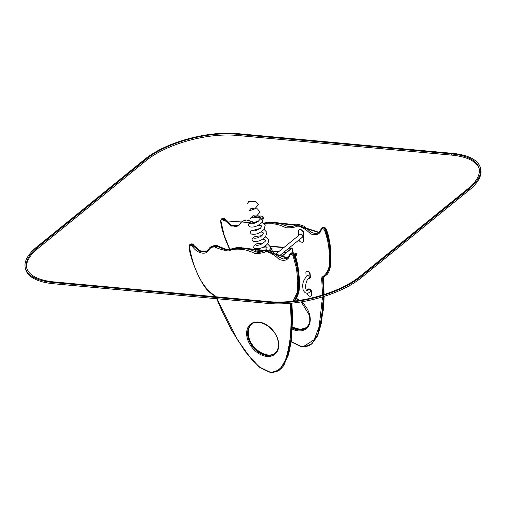 <?xml version="1.0" encoding="UTF-8"?>
<svg xmlns="http://www.w3.org/2000/svg" width="506" height="506" viewBox="0 0 506 506"><rect width="100%" height="100%" fill="white"/><g stroke="black" fill="none" stroke-linecap="round" stroke-linejoin="round"><path stroke-width="0.76" d="M250.154 222.634L223.703 220.686A2.037 1.423 -129.1 0 0 221.932 219.743A2.037 1.423 -129.1 0 0 220.888 220.831L224.069 235.024L229.863 249.445M291.254 341.626L300.728 346.23A10.171 7.109 -129.1 0 0 303.581 346.483L314.194 339.703L319.141 326.762L322.499 296.902M322.493 295.03L321.708 278.857A3.39 2.372 50.9 0 1 322.708 276.725C328.369 272.475 330.57 265.58 329.311 256.036C329.311 247.472 327.698 238.819 324.479 230.078A2.037 1.423 -129.1 0 0 322.841 228.75A2.037 1.423 -129.1 0 0 321.468 229.414C319.956 234.436 316.339 235.91 310.608 233.842C306.288 229.623 302.025 227.011 297.813 226.005C294.505 227.51 290.52 228.079 285.865 227.713C281.153 225.341 276.662 224.025 272.405 223.766A11.53 8.052 50.9 0 1 272.133 223.741L264.676 224.038M261.071 225.221L258.022 225.41M298.932 240.002A2.037 1.423 -129.1 0 0 300.627 241.874L301.759 242.241A2.037 1.423 -129.1 0 0 302.974 242.083A2.037 1.423 -129.1 0 0 303.379 241.052L303.043 232.387A2.037 1.423 -129.1 0 0 301.285 230.11L300.159 229.749A2.037 1.423 -129.1 0 0 298.945 229.901A2.037 1.423 -129.1 0 0 298.54 230.938L298.711 235.461M303.113 241.95A2.037 1.423 -129.1 0 0 303.271 241.843A2.037 1.423 -129.1 0 0 303.682 240.805L303.347 232.146A2.037 1.423 -129.1 0 0 301.589 229.869L300.463 229.503A2.037 1.423 -129.1 0 0 299.248 229.654A2.037 1.423 -129.1 0 0 299.109 229.794M302.019 237.485A1.828 1.278 -129.1 0 0 302.114 237.415A1.828 1.278 -129.1 0 0 301.949 235.189A1.828 1.278 -129.1 0 0 299.805 234.575L275.65 254.176M262.051 216.188L263.038 216.992L262.14 219.262C260.331 220.369 259.686 220.312 260.217 219.098C260.261 217.378 258.256 216.764 254.189 217.264C252.121 217.15 256.251 215.834 257.465 215.822L262.051 216.188M279.116 257.257L280.362 257.371M263.556 246.979A8.817 3.555 166.4 0 1 265.833 246.719M270.52 247.44A8.817 3.555 166.4 0 1 271.577 248.648A8.817 3.555 166.4 0 1 270.628 250.887M254.638 251.545A8.817 3.555 166.4 0 1 255.315 250.634L258.142 248.794M262.589 247.453A8.14 3.283 166.4 0 1 266.434 247.004M270.539 248.136A8.14 3.283 166.4 0 1 270.919 248.813A8.14 3.283 166.4 0 1 270.179 250.729M255.176 251.722A8.14 3.283 166.4 0 1 255.903 250.641L256.232 251.994M259.021 248.636L259.515 250.679M255.903 250.641L255.315 250.634L258.825 248.674M285.966 258.787L288.844 256.453M291.443 248.471L291.798 248.282L292.942 253.006L291.829 248.402L292.133 248.155L293.24 252.741L292.936 252.987M280.052 257.82L291.798 248.282M272.69 251.849L273.329 251.185L272.076 250.717M270.267 246.422L283.689 247.655M288.907 248.136L291.462 248.37M286.497 252.393L283.948 252.159M278.724 251.684L273.329 251.185L272.582 251.792M271.437 248.288A0.576 0.405 50.9 0 1 272.045 249.243A0.576 0.405 50.9 0 1 271.735 249.294M288.749 250.571A0.576 0.405 50.9 0 1 289.362 250.072M272.152 249.066A0.576 0.405 50.9 0 1 271.577 248.661M289.046 250.325A0.576 0.405 50.9 0 1 288.945 249.882M286.44 252.437L283.891 252.203M278.673 251.729L273.341 251.235M270.115 246.087L284.043 247.364M289.268 247.845L292.025 248.098M270.185 246.232L283.891 247.485M289.116 247.965L291.873 248.218M310.482 291.292A1.423 0.993 -129.1 0 0 309.666 289.963A1.423 0.993 -129.1 0 0 308.401 289.862C304.852 293.878 304.448 281.02 309.014 277.908A1.423 0.993 50.9 0 0 309.299 277.124A1.423 0.993 50.9 0 0 308.483 275.795A1.423 0.993 50.9 0 0 307.218 275.694C301.911 281.538 302.569 285.548 303.075 289.622C304.549 293.341 306.927 294.157 310.197 292.076A1.423 0.993 -129.1 0 0 310.482 291.292M307.281 290.438A2.372 1.657 50.9 0 1 307.756 289.413A2.372 1.657 50.9 0 1 309.862 289.577A2.372 1.657 50.9 0 1 311.222 291.804L311.449 294.726A2.372 1.657 50.9 0 1 310.981 296.016A2.372 1.657 50.9 0 1 308.875 295.852A2.372 1.657 50.9 0 1 307.515 293.625L307.49 293.284M307.92 289.299A2.372 1.657 50.9 0 1 308.059 289.166A2.372 1.657 50.9 0 1 310.165 289.331A2.372 1.657 50.9 0 1 311.525 291.557L311.753 294.479A2.372 1.657 50.9 0 1 311.279 295.776A2.372 1.657 50.9 0 1 311.12 295.883M306.282 276.592A2.372 1.657 50.9 0 1 306.124 275.903L305.896 272.981A2.372 1.657 50.9 0 1 306.364 271.684A2.372 1.657 50.9 0 1 308.47 271.855A2.372 1.657 50.9 0 1 309.83 274.081L310.058 277.003A2.372 1.657 50.9 0 1 309.583 278.294A2.372 1.657 50.9 0 1 308.375 278.528M306.522 271.577A2.372 1.657 50.9 0 1 306.668 271.444A2.372 1.657 50.9 0 1 308.774 271.608A2.372 1.657 50.9 0 1 310.127 273.835L310.361 276.757A2.372 1.657 50.9 0 1 309.887 278.053A2.372 1.657 50.9 0 1 309.729 278.161M216.935 298.73L237.637 339.994L251.381 359.108L259.736 367.173L269.236 371.79A10.171 7.109 -129.1 0 0 272.089 372.049C285.201 370.544 287.231 354.617 289.603 342.334C291.273 330.254 291.475 317.616 290.216 304.416A3.39 2.372 50.9 0 1 290.324 303.315M292.974 301.234L297.395 292.202L297.775 280.444L296.446 268.091L292.987 255.638A2.037 1.423 -129.1 0 0 291.348 254.309A2.037 1.423 -129.1 0 0 289.976 254.973C288.464 260.002 284.84 261.475 279.116 259.401C274.796 255.188 270.527 252.576 266.314 251.571C263.012 253.07 259.028 253.639 254.373 253.278C249.654 250.906 245.17 249.591 240.913 249.331A11.53 8.052 50.9 0 1 240.635 249.306C236.277 248.825 232.178 249.388 228.351 250.995C223.532 250.287 218.997 248.946 214.746 246.985C209.731 246.118 209.275 251.159 205.322 253.025C200.446 253.784 196.075 251.526 192.204 246.251A2.037 1.423 -129.1 0 0 190.439 245.302A2.037 1.423 -129.1 0 0 189.396 246.397C192.122 262.298 198.845 284.935 214.493 295.441A3.39 2.372 50.9 0 1 216.018 296.782M237.086 133.584A67.817 27.337 -13.6 0 0 144.937 159.169L36.748 246.985A67.817 27.337 -13.6 0 0 25.3 267.921A67.817 27.337 -13.6 0 0 53.547 282.563L268.623 302.291A67.817 27.337 -13.6 0 0 360.772 276.712L468.961 188.89A67.817 27.337 -13.6 0 0 480.409 167.954A67.817 27.337 -13.6 0 0 452.162 153.312L237.086 133.584M25.3 267.921L25.591 269.129A67.817 27.337 -13.6 0 0 53.838 283.771L268.914 303.499A67.817 27.337 -13.6 0 0 361.063 277.914L469.252 190.098A67.817 27.337 -13.6 0 0 480.7 169.162L480.409 167.954M26.78 268.199A66.463 26.793 166.4 0 1 38.127 248.294L146.323 160.472A66.463 26.793 166.4 0 1 236.625 135.399L451.7 155.133A66.463 26.793 166.4 0 1 479.22 168.884M236.334 134.198L451.409 153.925A66.463 26.793 166.4 0 1 479.087 168.277A66.463 26.793 166.4 0 1 467.873 188.789L359.677 276.611A66.463 26.793 166.4 0 1 269.375 301.677L54.3 281.95A66.463 26.793 166.4 0 1 26.616 267.598A66.463 26.793 166.4 0 1 37.836 247.086L146.032 159.263A66.463 26.793 166.4 0 1 236.334 134.198L236.625 135.399M247.333 203.722L248.889 201.35L255.479 201.565L258.338 204.709L254.866 208.833L248.876 210.983L250.894 208.542L257.453 208.877L260.065 212.115L256.384 216.207L250.432 218.244L252.905 215.739L259.42 216.195L261.779 219.522M324.036 294.543L323.245 278.205L322.645 278.692A2.713 1.897 50.9 0 1 323.176 277.155L323.378 277.029A0.677 0.481 -115.6 0 0 323.442 276.984L325.611 275.631L329.88 266.251L330.197 254.493L328.849 242.191L325.32 229.623A2.713 1.897 -129.1 0 0 321.74 228.111A2.713 1.897 -129.1 0 0 321.31 228.737A0.677 0.449 20.1 0 0 321.209 228.876L321.209 228.876A0.677 0.449 20.1 0 0 321.468 229.414M322.708 276.725A0.677 0.481 -115.6 0 0 323.378 277.029L326.212 275.144L330.481 265.764L330.804 253.999L329.45 241.697L325.927 229.129L324.479 230.078M323.783 276.668L323.359 277.99A0.677 0.329 -5.8 0 1 323.245 278.205A2.713 1.897 50.9 0 1 323.511 276.965M324.156 296.383L323.619 308.749L317.123 336.781L311.532 344.01C310.279 345.307 307.781 346.249 304.036 346.85A0.677 0.443 -96.5 0 0 304.201 346.781L311.532 344.017L317.736 334.377L321.019 322.524L323.442 296.611M323.435 294.732L322.645 278.692A0.677 0.329 174.2 0 1 321.708 278.857M312.139 343.523L318.312 333.947L321.595 322.177L324.042 296.421M238.832 225.391L231.837 225.48L225.056 219.604L224.455 220.091A2.713 1.897 -129.1 0 0 221.242 219.142L220.584 220.483A0.677 0.386 3.8 0 0 220.888 220.831M221.843 218.655C223.304 218.023 224.43 218.295 225.214 219.471L225.056 219.604A2.713 1.897 -129.1 0 0 221.843 218.655L221.242 219.142M319.197 232.368L296.364 224.854L273.227 222.368A10.854 7.584 50.9 0 1 272.974 222.343L272.367 222.83L264.126 223.348M251.235 222.134L241.444 221.932L238.547 225.644L231.47 226.074L224.455 220.091L223.703 220.686M321.196 229.041L318.913 232.621L295.953 225.278L272.626 222.855L273.227 222.368A0.677 0.405 -85.8 0 1 273.436 222.292L273.183 222.273A0.677 0.398 -84 0 0 272.974 222.343L263.917 223.146M252.165 221.818L246.669 220.021L242.051 221.438L238.547 225.644M272.405 223.766A0.677 0.405 94.2 0 1 272.626 222.855A10.854 7.584 50.9 0 1 272.367 222.83A0.677 0.398 96 0 0 272.133 223.741M318.913 232.621L318.913 232.621C319.495 232.425 320.26 231.179 321.209 228.876L322.347 227.624C324.055 226.973 325.295 227.415 326.054 228.959L326.054 228.959C327.439 231.603 328.609 235.777 329.564 241.495C330.31 245.246 330.779 249.863 330.968 255.34L330.399 266.776C329.083 271.836 327.686 274.625 326.212 275.137M326.054 228.959L325.927 229.129A2.713 1.897 -129.1 0 0 322.347 227.624M292.525 328.147A18.652 13.03 -129.1 0 0 306.313 327.831L308.976 324.264L309.862 320.836L309.577 315.592L301.247 301.892M292.557 327.363A18.652 13.03 -129.1 0 0 306.604 327.584L300.267 329.431L292.563 327.173M292.481 329.185A19.329 13.504 -129.1 0 0 309.583 323.872A19.329 13.504 -129.1 0 0 301.5 301.848M299.615 300.343A19.329 13.504 -129.1 0 0 296.693 298.527M324.156 294.505L323.359 277.99A0.677 0.329 -5.8 0 0 323.239 277.826M273.436 222.292L273.436 222.292C276.548 221.008 285.574 226.884 290.608 226.644C292.253 227.067 296.402 224.594 297.3 224.569C297.193 223.987 299.425 224.525 303.998 226.182L309.463 230.856C313.543 234.828 319.507 233.102 319.514 232.127M263.904 223.127L269.091 221.944L273.183 222.273A0.677 0.398 -84 0 1 273.303 222.317M220.698 220.287A0.677 0.386 3.8 0 0 220.584 220.483L221.147 225.493L222.918 232.197L224.98 238.383L229.648 249.477M301.152 346.509A0.677 0.348 -74.7 0 1 300.925 346.578L300.925 346.578A0.677 0.348 -74.7 0 1 300.728 346.23M291.222 341.86L300.925 346.578L304.036 346.85A0.677 0.443 -96.5 0 1 303.581 346.483M294.884 255.163L296.826 253.588M295.169 255.796L297.003 254.309M294.334 254.157L295.997 252.804M279.976 257.782L291.69 248.269M272.911 250.793L272.228 251.349M247.175 337.837A19.329 13.504 -129.1 0 0 274.081 354.807A19.329 13.504 -129.1 0 0 266.82 325.023A19.329 13.504 -129.1 0 0 247.175 337.837M294.112 301.196L294.72 300.703L298.989 291.323L299.312 279.565L297.958 267.263L294.429 254.695A2.713 1.897 -129.1 0 0 290.855 253.19L290.248 253.677A2.713 1.897 -129.1 0 0 289.811 254.297A0.677 0.449 20.1 0 0 289.717 254.436L289.717 254.436A0.677 0.449 20.1 0 0 289.976 254.973M294.245 301.083L298.407 291.671L298.704 279.951L297.345 267.699L293.828 255.182L294.562 254.524C293.841 252.994 292.607 252.545 290.855 253.19M272.089 372.049A0.677 0.443 -96.5 0 0 272.709 372.346L280.039 369.576L287.516 356.186L290.88 339.855L291.152 304.258L291.753 303.764A2.713 1.897 50.9 0 1 291.766 303.176M290.216 304.416A0.677 0.329 174.2 0 0 291.152 304.258A2.713 1.897 50.9 0 1 291.298 303.22M269.66 372.074A0.677 0.348 -74.7 0 1 269.432 372.144L272.544 372.416C276.27 371.821 278.768 370.873 280.039 369.576L288.123 355.693L291.481 339.368L291.753 303.764A0.677 0.329 -5.8 0 0 291.867 303.556L291.867 303.556A0.677 0.329 -5.8 0 0 291.747 303.391M289.704 254.607L287.421 258.18L264.455 250.843L241.134 248.421A10.854 7.584 50.9 0 1 240.875 248.395L225.72 249.926L217.352 246.523L209.952 247.497L207.055 251.204L199.978 251.64L192.957 245.657A2.713 1.897 -129.1 0 0 189.75 244.708L190.351 244.221A2.713 1.897 -129.1 0 1 193.564 245.17L193.716 245.037C192.894 243.854 191.774 243.582 190.351 244.221M192.204 246.251L193.564 245.17L200.344 251.039L207.34 250.957M240.635 249.306A0.677 0.398 96 0 1 240.875 248.395L241.476 247.908L226.321 249.433L217.959 246.036L210.553 247.01C216.328 244.506 216.075 245.208 220.426 247.061C225.056 249.199 227.921 250.021 229.035 249.54C231.59 249.066 238.301 246.473 241.691 247.832L241.691 247.832A0.677 0.398 -84 0 1 241.811 247.883M210.559 247.004L207.068 251.197M240.913 249.331A0.677 0.405 94.2 0 1 241.134 248.421L241.735 247.927A10.854 7.584 50.9 0 1 241.476 247.908A0.677 0.398 -84 0 1 241.691 247.832L241.938 247.858A0.677 0.405 -85.8 0 1 242.127 247.959M287.705 257.933L264.866 250.419L241.735 247.927A0.677 0.405 -85.8 0 1 241.938 247.858C250.514 248.085 256.415 253.879 260.628 252.058L265.846 250.128L272.607 251.805C276.137 255.448 279.837 257.858 283.702 259.034L288.022 257.693M287.421 258.18L287.421 258.18C288.072 257.889 288.837 256.637 289.717 254.436L290.248 253.677A2.713 1.897 -129.1 0 1 293.828 255.182L292.987 255.638M248.098 337.578A18.652 13.03 -129.1 0 0 259.629 352.948A18.652 13.03 -129.1 0 0 274.821 353.397C277.984 350.677 279.065 346.597 278.079 341.158C275.998 328.103 258.503 317.496 251.311 324.435A18.652 13.03 -129.1 0 0 248.098 337.578M251.615 324.201A18.652 13.03 -129.1 0 0 248.699 337.091A18.652 13.03 -129.1 0 0 260.008 352.328A18.652 13.03 -129.1 0 0 275.112 353.144M189.206 245.846A0.677 0.386 3.8 0 0 189.092 246.042L189.092 246.042A0.677 0.386 3.8 0 0 189.396 246.397M216.695 298.711L222.355 311.905L231.893 330.734L245.233 351.607L259.236 367.052L269.432 372.144A0.677 0.348 -74.7 0 1 269.236 371.79M53.838 283.771L53.547 282.563M268.914 303.499L268.623 302.291M361.063 277.914L360.772 276.712M469.252 190.098L468.961 188.89M451.7 155.133L451.409 153.925M38.127 248.294L37.836 247.086M146.323 160.472L146.032 159.263M299.318 300.387L296.56 298.717M225.214 219.471C233.595 229.528 238.275 225.828 239.148 225.151M252.393 221.755L247.712 219.971L245.543 220.047L242.045 221.445M296.864 254.885L295.314 256.137M302.114 237.415L278.338 256.713M265.41 250.223L266.883 248.693L267.143 247.75L266.289 246.922L264.619 246.371M256.365 245.536L260.464 244.727L265.131 241.463L265.391 240.514L264.663 239.755L262.867 239.136M254.613 238.294L257.263 237.972L261.564 235.998L263.645 233.279L262.93 232.526L261.115 231.893M252.867 231.059L255.821 230.641L260.337 228.364L261.899 226.087L259.369 224.658M251.121 223.823L251.115 223.816C252.349 224.126 254.689 223.342 258.142 221.464L260.09 219.313C259.78 219.13 262.253 217.713 254.189 217.264M258.528 221.179L248.807 223.797L248.49 225.442L249.547 226.777C253.481 227.77 257.668 226.296 262.108 222.368L263.436 217.997L263.038 216.992M262.323 222.102L265.188 225.24L264.018 229.414C259.597 233.468 255.359 235.005 251.305 234.025L250.242 232.684L250.559 231.033L260.274 228.415M264.075 229.338L266.94 232.475L265.448 237.029C260.982 240.843 256.846 242.247 253.032 241.248L251.994 239.92L252.311 238.275L255.018 236.504L262.026 235.657M265.827 236.58L268.686 239.717L268.129 243C266.415 245.492 263.822 247.257 260.337 248.294C255.568 249.11 253.367 248.731 253.74 247.162L254.056 245.511L256.77 243.747L263.778 242.893M267.573 243.816L270.438 246.953L269.673 250.571M256.472 252.045L265.524 250.135M271.577 248.648L272.298 251.634M279.913 257.744L291.519 248.32M251.918 323.948C248.604 326.813 247.573 331.126 248.813 336.882C251.362 349.722 268.389 359.658 275.422 352.903M215.752 296.763L214.55 295.732C206.846 291.519 203.235 284.745 200.515 279.875C198.2 275.46 195.854 270.147 193.482 263.942C190.509 255.764 189.042 249.793 189.092 246.042L189.75 244.708M280.647 369.089L283.689 365.699L288.787 353.599L291.5 339.88L292.62 316.882L291.861 303.164M294.72 300.703L295.978 299.476L298.869 292.525C299.615 286.7 299.786 282.038 299.388 278.534L298.059 266.997C297.098 261.267 295.928 257.111 294.562 254.524M207.656 250.717L204.664 251.893C203.045 252.848 195.879 248.844 193.716 245.037"/></g></svg>
